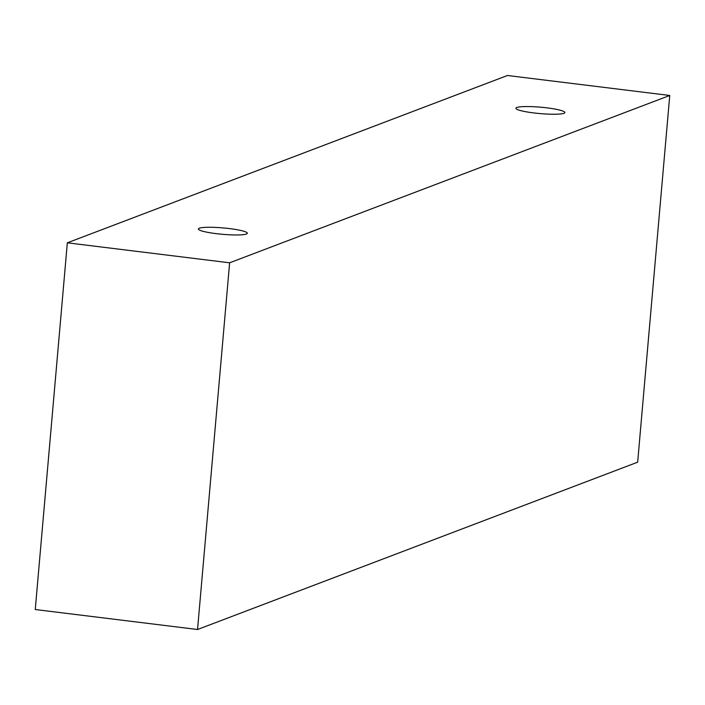 <?xml version="1.0" encoding="UTF-8"?>
<svg xmlns="http://www.w3.org/2000/svg" width="705" height="705" viewBox="0 0 705 705"><rect width="100%" height="100%" fill="white"/><g stroke="black" fill="none" stroke-linecap="round" stroke-linejoin="round"><path stroke-width="1.06" d="M199.303 228.217A24.569 3.208 -175 0 1 226.349 228.235A24.569 3.208 -175 0 1 247.34 233.258A24.569 3.208 -175 0 1 222.577 234.316A24.569 3.208 -175 0 1 198.387 228.975A24.569 3.208 -175 0 1 199.303 228.217M197.541 629.503L637.664 462.18L669.75 95.475L507.459 75.497L67.336 242.82L229.627 262.798L197.541 629.503L35.25 609.525L67.336 242.82M516.844 107.495A24.569 3.208 -175 0 1 543.89 107.513A24.569 3.208 -175 0 1 564.872 112.536A24.569 3.208 -175 0 1 540.118 113.593A24.569 3.208 -175 0 1 515.919 108.253A24.569 3.208 -175 0 1 516.844 107.495M229.627 262.798L669.75 95.475"/></g></svg>

